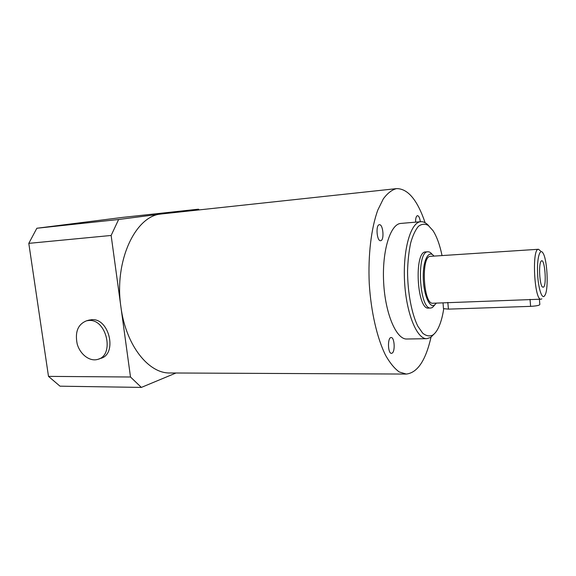 <?xml version="1.0" encoding="UTF-8"?>
<svg xmlns="http://www.w3.org/2000/svg" width="576" height="576" viewBox="0 0 576 576"><rect width="100%" height="100%" fill="white"/><g stroke="black" fill="none" stroke-linecap="round" stroke-linejoin="round"><path stroke-width="0.86" d="M88.891 320.472C106.754 318.766 114.912 355.766 97.553 359.431C89.626 361.721 80.064 354.355 77.184 343.944C74.801 331.942 77.947 324.216 86.638 320.774L88.891 320.472M88.553 320.234L91.728 319.68C109.548 317.974 117.662 354.809 100.339 358.466L98.791 358.999M425.131 222.746C417.427 200.066 407.966 188.69 396.734 188.611L161.323 213.977L198.504 209.174L122.573 217.397L36.85 228.254L28.8 243.36L48.492 376.38L60.012 386.186L141.365 387.41L130.5 377.006L120.91 306.922C125.856 345.492 148.694 373.752 170.1 372.974L406.267 374.062C417.427 372.83 425.678 360.547 431.014 337.198M198.504 209.174L199.13 209.902M175.99 373.003L141.365 387.41M161.323 213.977C135.634 215.575 113.933 260.741 120.91 306.922L111.139 235.462L118.62 219.499L161.323 213.977M118.62 219.499L36.85 228.254M111.139 235.462L28.8 243.36M130.5 377.006L48.492 376.38M392.112 353.146L391.478 353.34C387.742 353.779 387.396 337.205 391.14 337.558C394.495 337.111 395.395 351.518 392.112 353.146M380.822 240.66L380.599 240.696C376.783 241.416 375.516 224.647 379.397 224.726C383.09 224.035 384.516 239.998 380.822 240.66M415.584 222.156C415.555 218.254 416.189 216.086 417.478 215.654C418.831 215.87 419.782 217.894 420.336 221.738M443.722 308.794C442.476 316.958 440.582 323.539 438.048 328.522C436.435 331.632 434.642 333.835 432.677 335.117C429.451 336.578 426.132 335.945 422.719 333.209L417.852 326.239C411.667 313.884 407.578 292.37 407.556 271.109C407.866 260.676 408.91 251.273 410.681 242.899C412.812 235.462 415.397 229.932 418.435 226.31C421.625 223.927 424.894 223.618 428.242 225.396L433.015 230.652C436.81 236.592 439.819 244.901 442.044 255.578M428.702 225.734C426.118 222.854 423.49 221.515 420.804 221.702C410.861 222.062 402.84 249.214 404.539 281.182C406.123 313.15 416.887 339.343 426.816 338.681L430.661 337.435L434.261 333.857M426.816 338.681L406.822 339.012C396.396 339.667 385.193 313.819 383.638 282.254C381.953 250.697 390.442 223.834 400.882 223.423L420.804 221.702M430.834 308.016L428.587 308.095C416.851 310.234 413.806 251.021 425.7 251.942L427.946 251.791C416.117 250.855 419.17 310.154 430.834 308.016L432.324 307.584L434.815 304.906M436.414 303.106L434.347 305.201C429.264 308.347 423.252 293.422 423.23 276.624C423.072 259.79 428.882 249.365 433.994 256.104M432.223 254.477C430.826 252.612 429.401 251.719 427.946 251.791M443.434 308.326L443.045 302.861L432.943 303.235C423.266 304.999 420.725 255.571 430.538 256.327L538.466 249.271C531.612 248.22 534.319 300.946 541.03 299.189L541.85 298.843M544.205 296.294C541.426 298.843 537.869 286.128 537.523 271.706C537.106 257.263 540.05 247.831 543.024 253.123C547.243 259.459 548.719 288.158 545.177 294.89L544.205 296.294M540.554 250.978L538.466 249.271M443.045 302.861L541.03 299.189M543.492 287.179L542.47 287.042C539.546 284.911 538.452 263.628 541.145 261.209C544.536 256.658 547.078 285.019 543.492 287.179M443.462 308.65L448.43 309.125L530.611 306.36C536.767 305.986 539.834 305.323 539.813 304.38L539.41 299.246M396.734 188.611L396.317 188.669C391.759 189.914 387.425 193.313 383.321 198.864L377.82 210.046C371.239 228.038 367.949 255.233 369.259 283.644C371.009 312.019 377.194 338.53 385.646 355.435C390.017 363.082 394.56 368.597 399.283 371.981L406.267 374.062M447.811 302.422L448.43 309.125M530.611 306.36L530.042 299.333M89.474 319.982L86.638 320.774"/></g></svg>
